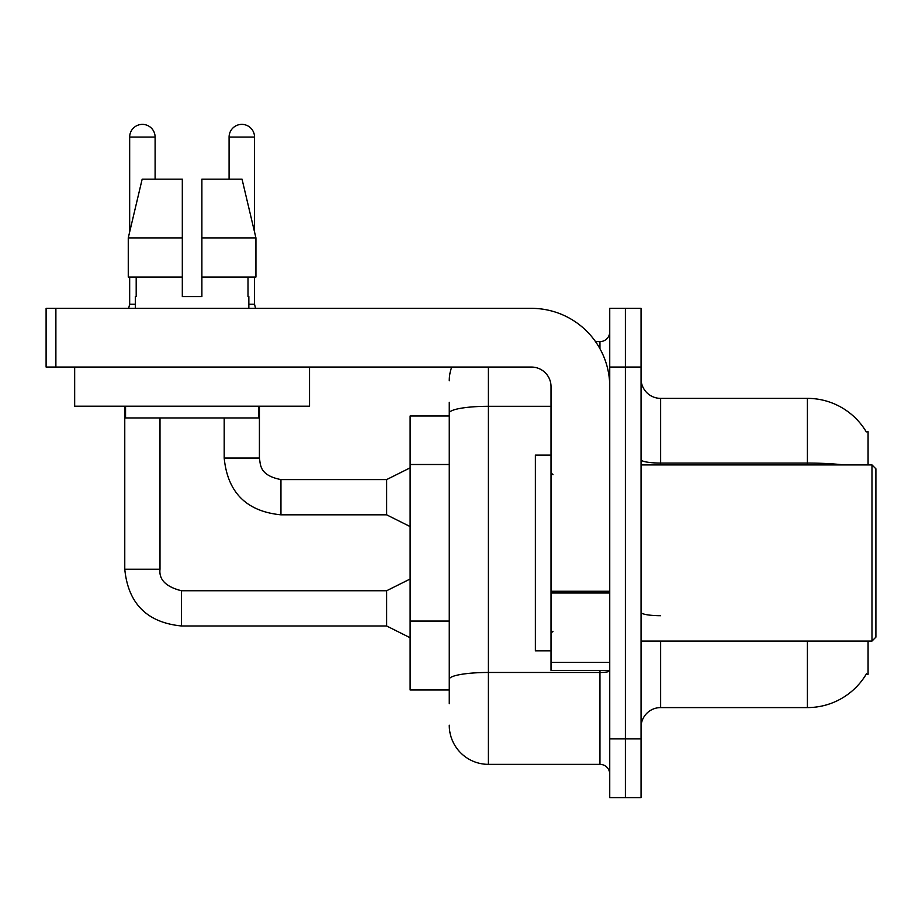 <?xml version="1.0" encoding="UTF-8"?>
<svg xmlns="http://www.w3.org/2000/svg" width="922" height="922" viewBox="0 0 922 922"><rect width="100%" height="100%" fill="white"/><g stroke="black" fill="none" stroke-linecap="round" stroke-linejoin="round"><path stroke-width="1.38" d="M868.075 641.055L868.075 674.316L866.15 674.316L866.496 673.74A68.493 68.493 0 0 1 807.407 707.589L660.625 707.589A19.569 19.569 0 0 0 641.055 727.158M868.075 464.918L868.075 431.646L866.288 431.888A68.493 68.493 0 0 0 807.407 398.373A68.493 68.493 0 0 1 866.15 431.646A68.493 68.493 0 0 0 807.407 398.373L660.625 398.373A19.569 19.569 0 0 1 641.055 378.804A19.569 19.569 0 0 0 660.625 398.373L660.625 464.918M449.256 450.8L449.256 402.292L449.256 415.983L410.117 415.983L410.117 689.979L449.256 689.979M625.393 738.902L625.393 797.622L641.055 797.622L641.055 738.902L625.393 738.902L625.393 797.622L609.742 797.622L609.742 738.902L625.393 738.902L625.393 367.06L625.393 738.902M609.742 738.902L609.742 308.351L625.393 308.351L625.393 367.06L625.393 308.351L641.055 308.351L641.055 738.902M449.256 703.682L449.256 402.292M488.395 367.06L488.395 764.35L599.957 764.35L599.957 670.409M595.497 341.624L599.957 341.624A9.785 9.785 0 0 0 609.742 331.828M449.256 686.06L449.256 634.774M609.742 774.134A9.785 9.785 0 0 0 599.957 764.35M449.256 380.763A39.139 39.139 0 0 1 451.734 367.06M488.395 764.35A39.139 39.139 0 0 1 449.256 725.211M609.742 670.409L551.022 670.409L551.022 591.267L609.742 591.267M609.742 386.629A78.278 78.278 0 0 0 531.452 308.351L55.885 308.351L55.885 367.06L531.452 367.06A19.569 19.569 0 0 1 551.022 386.629L551.022 591.267M55.885 367.06L46.1 367.06L46.1 308.351L55.885 308.351M551.022 455.134L535.371 455.134L535.371 650.84L551.022 650.84M871.982 641.055L875.9 637.137L875.9 468.825L871.982 464.918L871.982 641.055L641.055 641.055M309.527 367.06L309.527 406.199L74.67 406.199L74.67 367.06M201.883 296.607L182.314 296.607L201.883 296.607L182.314 296.607L201.883 296.607L201.883 179.179L242.037 179.179L255.936 237.899L255.936 277.038L201.883 277.038M229.082 179.179L229.082 137.101A12.724 12.724 0 0 1 241.806 124.378A12.724 12.724 0 0 1 254.53 137.101L254.53 231.929L255.936 237.899L201.883 237.899M182.314 237.899L182.314 277.038L182.314 237.899L182.314 277.038L128.262 277.038L128.262 237.899L142.161 179.179L182.314 179.179L182.314 237.899L128.262 237.899L129.668 231.929L129.668 137.101L155.103 137.101L155.103 179.179M135.338 296.607L136.191 296.607L135.338 296.607L135.338 308.351M248.848 296.607L248.006 296.607L248.848 296.607L248.848 308.351M248.006 277.038L248.006 296.607M182.314 277.038L182.314 296.607M136.191 296.607L136.191 277.038M125.553 406.199L125.553 417.943L258.644 417.943L258.644 406.199M255.936 277.038L255.936 237.899L242.037 179.179M142.161 179.179L128.262 237.899M129.668 137.101A12.724 12.724 0 0 1 142.391 124.378A12.724 12.724 0 0 1 155.103 137.101M410.117 637.724L386.629 625.98L386.629 590.748L410.117 579.016M124.77 406.199L124.77 569.231L160.002 569.231L160.002 417.943M129.668 277.038L129.668 304.237L135.338 304.237M410.117 526.566L386.629 514.822L386.629 479.59L410.117 467.846M224.196 417.943L224.196 458.061L259.416 458.061L259.416 406.199M248.848 304.237L254.53 304.237L255.555 308.351M254.53 277.038L254.53 304.237M449.256 464.504L410.117 464.504M449.256 621.071L410.117 621.071M660.625 641.055L660.625 707.589M807.407 707.589L807.407 641.055M866.288 431.888A68.493 68.493 0 0 0 807.407 398.373L807.407 463.063L660.625 463.063A19.569 3.4 0 0 1 641.055 459.663M844.103 464.918A68.493 11.894 180 0 0 807.407 463.063L807.407 464.918M641.055 367.06L609.742 367.06M660.625 615.712A19.569 3.4 -0 0 1 641.055 612.312M609.742 670.767A9.785 1.694 0 0 1 599.957 672.472L488.395 672.472A39.139 6.8 180 0 0 449.256 679.272M449.256 413.102A39.139 6.8 180 0 1 488.395 406.302L551.022 406.302M599.957 348.735L599.957 341.624M609.742 592.973L551.022 592.973M551.022 662.319L609.742 662.319M386.629 625.98L181.53 625.98C147.094 622.581 128.181 603.656 124.77 569.231C128.181 603.656 147.094 622.581 181.53 625.98C147.094 622.581 128.181 603.656 124.77 569.231C128.181 603.656 147.094 622.581 181.53 625.98C147.094 622.581 128.181 603.656 124.77 569.231C128.181 603.656 147.094 622.581 181.53 625.98C147.094 622.581 128.181 603.656 124.77 569.231C128.181 603.656 147.094 622.581 181.53 625.98L181.53 590.795C165.995 586.841 158.815 579.661 160.002 569.231C158.815 579.661 165.995 586.841 181.53 590.748C165.995 586.841 158.815 579.661 160.002 569.231C158.815 579.661 165.995 586.841 181.53 590.748C165.995 586.841 158.815 579.661 160.002 569.231C158.815 579.661 165.995 586.841 181.53 590.748C165.995 586.841 158.815 579.661 160.002 569.231C158.815 579.661 165.995 586.841 181.53 590.748L386.629 590.748M386.629 514.822L280.945 514.822C246.52 511.422 227.596 492.498 224.196 458.061C227.596 492.498 246.52 511.422 280.945 514.822C246.52 511.422 227.596 492.498 224.196 458.061C227.596 492.498 246.52 511.422 280.945 514.822C246.52 511.422 227.596 492.498 224.196 458.061C227.596 492.498 246.52 511.422 280.945 514.822L280.945 479.59L386.629 479.59M229.082 137.101L254.53 137.101M552.981 474.703L551.022 472.744M641.055 464.918L871.982 464.918M552.981 631.27L551.022 633.218M129.668 304.237L128.642 308.351M224.196 458.061C227.596 492.498 246.52 511.422 280.945 514.822M259.416 458.061C260.615 464.907 259.359 475.303 280.945 479.59"/></g></svg>
